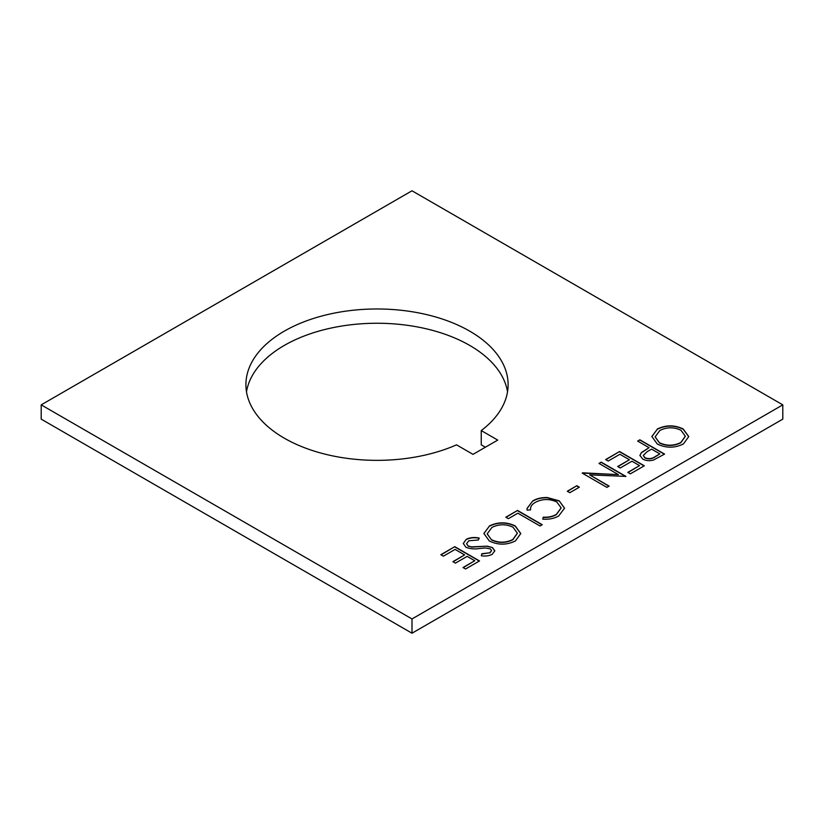 <?xml version="1.0" encoding="UTF-8"?>
<svg xmlns="http://www.w3.org/2000/svg" width="824" height="824" viewBox="0 0 824 824"><rect width="100%" height="100%" fill="white"/><g stroke="black" fill="none" stroke-linecap="round" stroke-linejoin="round"><path stroke-width="1.24" d="M469.711 331.145A131.098 75.684 0 0 0 326.85 314.737A131.098 75.684 0 0 0 245.912 384.664A131.098 75.684 0 0 0 284.311 438.183A131.098 75.684 0 0 0 456.527 444.847L473.007 454.364L497.727 440.088L481.247 430.571A131.098 75.684 0 0 0 508.109 384.664A131.098 75.684 0 0 0 469.711 331.145M507.533 391.802A131.098 75.684 0 0 0 469.711 345.421A131.098 75.684 0 0 0 332.618 327.725A131.098 75.684 0 0 0 246.5 391.802M637.652 441.098L639.867 439.81L664.587 454.086L653.741 459.916C649.714 461.141 646.047 460.843 642.741 459.04L639.908 455.414L641.402 452.572L649.054 447.679L637.652 441.098M465.91 547.239L463.273 543.469L466.281 539.298C470.092 537.433 474.397 537.032 479.208 538.082L478.363 540.008L468.815 540.76L466.559 543.727L468.166 545.972L471.483 546.868L487.293 546.168L492.433 547.548L494.822 550.803L492.113 554.398C488.993 555.912 485.408 556.365 481.34 555.778L481.824 553.749L489.827 552.791L491.537 550.576L490.321 548.887L485.501 547.981L479.712 548.485C474.645 549.309 470.041 548.887 465.91 547.239M440.84 554.717L454.786 546.673L479.506 560.938L465.56 568.993L463.026 567.53L474.748 560.753L467.146 556.365L455.414 563.132L452.881 561.669L464.612 554.902L455.106 549.412L443.374 556.179L440.84 554.717M41.2 404.862L412 190.787L782.8 404.862L412 618.948L41.2 404.862L41.2 419.138L412 633.213L412 618.948M489.291 526.011C497.902 521.829 506.544 521.798 515.206 525.928L520.778 533.54L515.474 540.904C506.791 545.179 498.087 545.21 489.343 540.997L483.884 533.468L489.291 526.258C497.902 522.066 506.544 522.035 515.206 526.176L515.206 525.928M505.812 517.215L517.534 510.437L542.254 524.713L540.039 525.99L517.853 513.187L508.346 518.677L505.812 517.215M559.197 500.827L564.543 508.151L558.744 515.927C554.315 518.502 549 519.583 542.789 519.161L543.243 517.184C548.351 517.421 552.719 516.483 556.344 514.382L561.144 507.852L556.808 502.012C549.526 498.602 542.346 498.736 535.281 502.393C531.748 504.473 530.182 506.966 530.574 509.871L527.154 510.138L526.958 508.593L532.726 500.941C536.712 498.541 541.553 497.408 547.249 497.542L559.197 500.827L564.543 508.274M567.293 491.228L576.8 485.738L579.334 487.2L569.827 492.69L567.293 491.228M618.391 474.624L598.986 463.418L601.201 462.13L625.921 476.406L589.675 474.871L609.121 486.108L606.907 487.386L582.187 473.11L618.391 474.624L582.692 472.822M605.64 459.576L619.586 451.521L644.306 465.797L630.36 473.841L627.826 472.379L639.548 465.612L631.946 461.224L620.215 467.991L617.681 466.528L629.412 459.761L619.906 454.271L608.174 461.038L605.64 459.576M657.264 429.036C665.864 424.854 674.506 424.824 683.178 428.954L688.751 436.566L683.446 443.93C674.763 448.204 666.049 448.235 657.305 444.023L651.856 436.483L657.264 429.283C665.864 425.091 674.506 425.06 683.178 429.191L683.178 428.954M485.367 447.226L481.247 444.847L481.247 430.571M782.8 404.862L782.8 419.138L412 633.213M441.046 554.84L454.786 546.673M454.786 546.909L479.3 561.062M463.232 567.654L474.748 560.753M453.097 561.793L464.612 554.902M463.273 543.593L466.281 539.298M466.281 539.545C470.092 537.681 474.397 537.269 479.208 538.319M466.569 543.84L468.166 545.972M468.166 546.219L471.483 546.868M471.483 547.105L487.293 546.168M487.293 546.415L492.433 547.548M492.433 547.785L494.812 550.926M481.401 555.788L481.824 553.749M481.824 553.986L489.827 552.791M489.827 553.028L491.537 550.689M515.206 526.176L520.778 533.664M483.884 533.581L489.291 526.258M487.2 533.942L491.567 539.967C498.685 543.294 505.771 543.222 512.827 539.751L517.359 533.324M491.567 539.72C498.685 543.047 505.771 542.975 512.827 539.504L517.369 533.2L513.002 527.216C505.915 523.909 498.891 523.982 491.918 527.432L487.2 533.818L491.567 539.967M506.018 517.328L517.534 510.437M517.534 510.684L542.048 524.837M542.841 519.172L543.243 517.184M543.243 517.431C548.351 517.668 552.719 516.73 556.344 514.619L556.344 514.382M556.344 514.619L561.144 507.975M526.958 508.707L532.726 500.941M532.726 501.177C536.712 498.778 541.553 497.655 547.249 497.789L547.249 497.542M547.249 497.789L559.197 501.064M567.499 491.351L576.8 485.738M576.8 485.985L579.128 487.324M599.192 463.541L601.201 462.13M601.201 462.377L625.715 476.529M608.915 486.222L589.675 474.871M605.846 459.689L619.586 451.521M619.586 451.768L644.1 465.91M628.032 472.502L639.548 465.612M617.897 466.652L629.412 459.761M637.858 441.211L639.867 439.81M639.867 440.057L664.381 454.209M639.918 455.528L641.402 452.572M641.402 452.809L649.054 447.679M643.297 455.548L644.955 457.989C648.818 459.421 652.268 459.009 655.317 456.753L659.839 453.9L651.599 449.142L647.211 451.614L643.286 455.425L644.955 457.753C648.818 459.174 652.268 458.762 655.317 456.506L659.839 453.9M683.178 429.191L688.751 436.689M651.856 436.607L657.264 429.283M655.162 436.967L659.53 442.993C666.657 446.32 673.744 446.248 680.799 442.766L685.331 436.339M659.53 442.746C666.657 446.072 673.744 446 680.799 442.529L685.331 436.226L680.964 430.241C673.888 426.935 666.853 427.007 659.88 430.447L655.162 436.844L659.53 442.993"/></g></svg>
